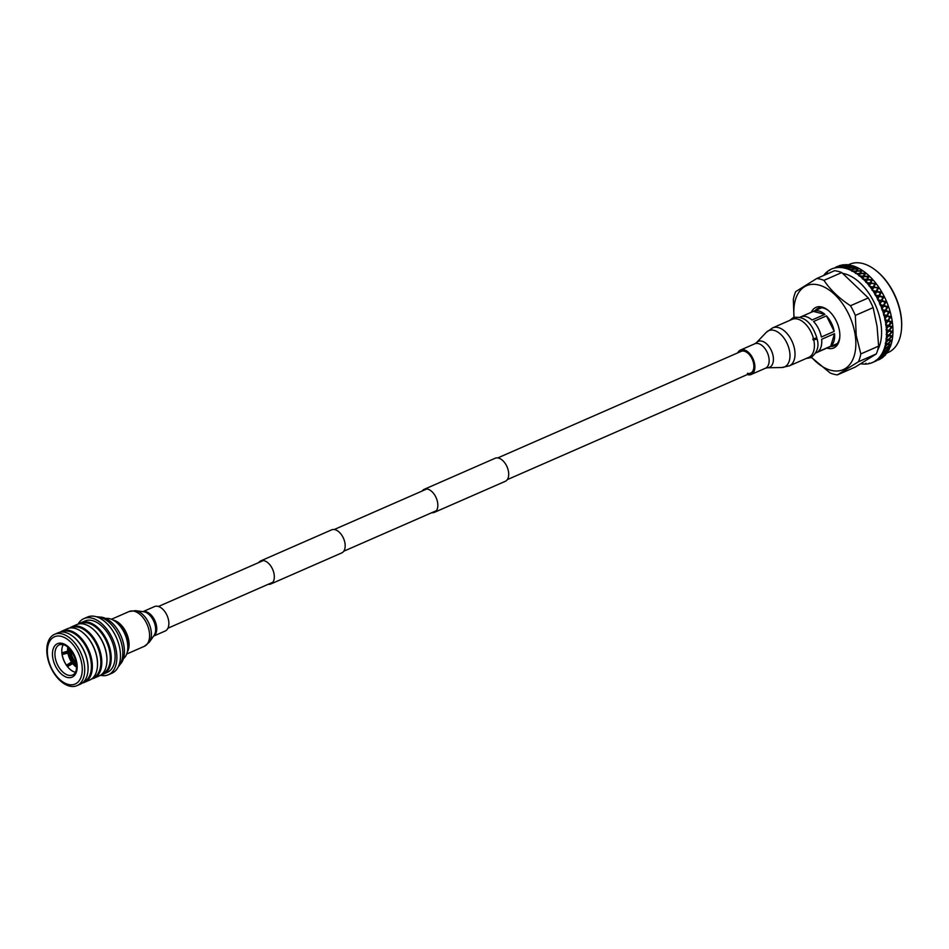 <?xml version="1.0" encoding="UTF-8"?>
<svg xmlns="http://www.w3.org/2000/svg" width="949" height="949" viewBox="0 0 949 949"><rect width="100%" height="100%" fill="white"/><g stroke="black" fill="none" stroke-linecap="round" stroke-linejoin="round"><path stroke-width="1.42" d="M431.748 512.697A12.598 7.497 -113.6 0 0 434.369 512.365A12.598 7.497 -113.6 0 0 437.679 502.982A12.598 7.497 -113.6 0 0 424.262 489.293A12.598 7.497 -113.6 0 0 422.246 490.989M434.369 512.365L505.224 481.345A12.598 7.497 -113.6 0 0 508.545 471.961A12.598 7.497 -113.6 0 0 495.129 458.272L424.262 489.293M268.223 584.287A12.598 7.497 -113.6 0 0 270.845 583.955A12.598 7.497 -113.6 0 0 274.154 574.572A12.598 7.497 -113.6 0 0 260.738 560.883A12.598 7.497 -113.6 0 0 258.721 562.579M270.845 583.955L341.699 552.935A12.598 7.497 -113.6 0 0 345.021 543.552A12.598 7.497 -113.6 0 0 331.604 529.862L260.738 560.883M875.583 270.216L876.283 270.762A46.964 27.972 66.4 0 1 901.099 315.97A46.964 27.972 66.4 0 1 901.55 328.473L901.479 329.362A48.126 28.672 -113.6 0 0 901.016 316.551A48.126 28.672 -113.6 0 0 875.583 270.216A48.126 28.672 -113.6 0 0 849.758 264.225L848.359 264.842A51.044 30.404 -113.6 0 0 847.777 264.759L848.335 264.83M840.743 265.257A51.044 30.404 -113.6 0 0 839.023 265.779L840.743 265.257M843.946 264.724A51.044 30.404 -113.6 0 0 842.119 264.961L839.414 266.408L843.946 264.724M847.303 264.724A51.044 30.404 -113.6 0 0 845.405 264.664L842.736 266.254L847.303 264.724M850.79 265.245A51.044 30.404 -113.6 0 0 848.821 264.89L846.188 266.633L850.79 265.245M854.349 266.301A51.044 30.404 -113.6 0 0 852.344 265.649L850.873 265.91L849.735 267.535L854.349 266.301M855.44 266.716A51.044 30.404 -113.6 0 0 854.847 266.479L855.44 266.716M854.456 267.108L853.329 268.947L857.967 267.855A51.044 30.404 -113.6 0 0 855.939 266.918L853.815 268.152M857.967 267.855L859.047 268.425A51.044 30.404 -113.6 0 0 858.465 268.116M861.573 269.907A51.044 30.404 -113.6 0 0 859.545 268.697L858.074 268.804L856.947 270.868L861.182 270.667L861.573 269.907L862.665 270.619A51.044 30.404 -113.6 0 0 862.072 270.228M865.156 272.434A51.044 30.404 -113.6 0 0 863.151 270.963L861.68 270.999L860.541 273.265L864.753 273.265L865.156 272.434L866.223 273.288A51.044 30.404 -113.6 0 0 865.642 272.826M868.667 275.412A51.044 30.404 -113.6 0 0 866.71 273.692L865.251 273.656L864.076 276.112L868.252 276.301L868.667 275.412L869.699 276.384A51.044 30.404 -113.6 0 0 869.142 275.851M872.06 278.792A51.044 30.404 -113.6 0 0 870.174 276.847L868.726 276.752L867.505 279.386L871.621 279.741L872.06 278.792L873.056 279.884A51.044 30.404 -113.6 0 0 872.511 279.291M875.298 282.553A51.044 30.404 -113.6 0 0 873.507 280.394L872.084 280.252L870.791 283.039L874.848 283.549L875.298 282.553L876.247 283.751A51.044 30.404 -113.6 0 0 875.737 283.099M878.359 286.634A51.044 30.404 -113.6 0 0 876.674 284.309L875.275 284.107L873.91 287.037L877.872 287.689L878.359 286.634L879.237 287.927A51.044 30.404 -113.6 0 0 878.774 287.227M881.206 291.023A51.044 30.404 -113.6 0 0 879.64 288.532L878.276 288.282L876.817 291.343L880.672 292.102L881.206 291.023L882.012 292.387A51.044 30.404 -113.6 0 0 881.574 291.64M882.012 292.387L882.368 293.016L881.04 292.731L879.474 295.898L883.222 296.752L883.792 295.637A51.044 30.404 -113.6 0 0 882.368 293.016M883.792 295.637L884.515 297.061A51.044 30.404 -113.6 0 0 884.136 296.29M884.515 297.061L884.848 297.725L883.555 297.417L881.87 300.667L885.5 301.592L886.105 300.442A51.044 30.404 -113.6 0 0 884.848 297.725M886.105 300.442L886.746 301.924A51.044 30.404 -113.6 0 0 886.402 301.118M886.746 301.924L887.03 302.601L885.785 302.268L883.97 305.578L887.457 306.551L888.11 305.388A51.044 30.404 -113.6 0 0 887.03 302.601M888.655 306.895A51.044 30.404 -113.6 0 0 888.371 306.088L888.893 307.595L887.706 307.251L885.749 310.584L889.094 311.592L889.794 310.418A51.044 30.404 -113.6 0 0 888.893 307.595M890.233 311.948A51.044 30.404 -113.6 0 0 890.008 311.118L890.435 312.636L889.284 312.292L887.185 315.649L890.376 316.646L891.135 315.483A51.044 30.404 -113.6 0 0 890.435 312.636M891.467 317.002A51.044 30.404 -113.6 0 0 891.289 316.183L891.609 317.69L890.53 317.346L888.264 320.691L891.301 321.675L892.119 320.513A51.044 30.404 -113.6 0 0 891.609 317.69M892.297 321.711A51.044 30.404 -113.6 0 0 892.226 321.201L892.345 322.008A51.044 30.404 -113.6 0 0 892.297 321.711M892.345 322.008L888.976 325.661L891.858 326.598L892.724 325.46A51.044 30.404 -113.6 0 0 892.428 322.696M892.843 326.919A51.044 30.404 -113.6 0 0 892.784 326.136L892.879 327.595L891.906 327.275L889.32 330.525L892.036 331.391L892.962 330.276A51.044 30.404 -113.6 0 0 892.879 327.595M892.962 331.687A51.044 30.404 -113.6 0 0 892.973 330.916L892.95 332.328L892.024 332.031L889.284 335.199L891.835 335.982L892.819 334.89A51.044 30.404 -113.6 0 0 892.95 332.328M892.701 336.243A51.044 30.404 -113.6 0 0 892.772 335.507L892.641 336.848L891.775 336.587L888.869 339.659L891.253 340.323L892.297 339.267A51.044 30.404 -113.6 0 0 892.641 336.848M892.072 340.537A51.044 30.404 -113.6 0 0 892.202 339.861L891.953 341.106L891.147 340.893L888.086 343.835L890.304 344.368L891.408 343.372A51.044 30.404 -113.6 0 0 891.953 341.106M891.064 344.534A51.044 30.404 -113.6 0 0 891.253 343.906L891.064 344.534M890.15 347.132A51.044 30.404 -113.6 0 0 890.897 345.056L886.924 347.69L888.999 348.069L890.15 347.132M888.549 350.513A51.044 30.404 -113.6 0 0 889.498 348.663L885.417 351.189L887.351 351.403L888.549 350.513M886.627 353.491A51.044 30.404 -113.6 0 0 887.742 351.877L883.578 354.285L886.627 353.491M884.385 356.017A51.044 30.404 -113.6 0 0 885.678 354.653L881.419 356.943L884.385 356.017M881.858 358.081A51.044 30.404 -113.6 0 0 883.305 356.978L878.976 359.137L881.858 358.081M879.071 359.647A51.044 30.404 -113.6 0 0 880.66 358.829L878.442 359.92M856.947 270.868L855.286 272.778A51.044 30.404 -113.6 0 0 853.056 271.438L852.558 271.165A51.044 30.404 -113.6 0 0 852.166 270.963L851.668 270.714A51.044 30.404 -113.6 0 0 849.438 269.682L848.94 269.469A51.044 30.404 -113.6 0 0 848.548 269.326L848.05 269.136A51.044 30.404 -113.6 0 0 845.844 268.413L845.357 268.282A51.044 30.404 -113.6 0 0 844.978 268.187L844.491 268.069A51.044 30.404 -113.6 0 0 842.321 267.677L841.846 267.618A51.044 30.404 -113.6 0 0 841.478 267.571L841.004 267.535A51.044 30.404 -113.6 0 0 838.904 267.464L838.453 267.476A51.044 30.404 -113.6 0 0 838.097 267.488L837.635 267.523A51.044 30.404 -113.6 0 0 835.642 267.772L835.203 267.855A51.044 30.404 -113.6 0 0 834.859 267.938L834.432 268.033A51.044 30.404 -113.6 0 0 832.546 268.614L832.131 268.769A51.044 30.404 -113.6 0 0 831.822 268.899L831.419 269.077A51.044 30.404 -113.6 0 0 829.663 269.967L829.284 270.204A51.044 30.404 -113.6 0 0 828.999 270.382L828.619 270.631A51.044 30.404 -113.6 0 0 827.03 271.829L826.686 272.126A51.044 30.404 -113.6 0 0 826.425 272.363L826.093 272.671A51.044 30.404 -113.6 0 0 824.669 274.178L824.361 274.534A51.044 30.404 -113.6 0 0 824.135 274.819L823.839 275.186A51.044 30.404 -113.6 0 0 823.602 275.507M860.814 363.752A51.044 30.404 -113.6 0 0 861.68 363.882L862.166 363.942A51.044 30.404 -113.6 0 0 862.534 363.989L863.009 364.025A51.044 30.404 -113.6 0 0 865.097 364.096L865.559 364.084A51.044 30.404 -113.6 0 0 865.915 364.072L866.366 364.036A51.044 30.404 -113.6 0 0 868.371 363.787L868.809 363.704A51.044 30.404 -113.6 0 0 869.142 363.621L869.581 363.526A51.044 30.404 -113.6 0 0 871.467 362.945L871.87 362.791A51.044 30.404 -113.6 0 0 872.19 362.66L872.594 362.482A51.044 30.404 -113.6 0 0 874.337 361.581L874.717 361.355A51.044 30.404 -113.6 0 0 875.014 361.178L875.381 360.928A51.044 30.404 -113.6 0 0 876.983 359.73L877.327 359.434A51.044 30.404 -113.6 0 0 877.588 359.197L877.92 358.888A51.044 30.404 -113.6 0 0 879.343 357.382L879.64 357.026A51.044 30.404 -113.6 0 0 879.877 356.741L880.162 356.361A51.044 30.404 -113.6 0 0 881.396 354.594L881.657 354.167A51.044 30.404 -113.6 0 0 881.858 353.835L882.107 353.408A51.044 30.404 -113.6 0 0 883.139 351.367L883.353 350.893A51.044 30.404 -113.6 0 0 883.519 350.513L883.721 350.027A51.044 30.404 -113.6 0 0 884.539 347.761L884.705 347.227A51.044 30.404 -113.6 0 0 884.824 346.812L884.978 346.278A51.044 30.404 -113.6 0 0 885.583 343.799L885.702 343.218A51.044 30.404 -113.6 0 0 885.785 342.779L885.88 342.198A51.044 30.404 -113.6 0 0 886.259 339.528L886.319 338.912A51.044 30.404 -113.6 0 0 886.366 338.437L886.413 337.82A51.044 30.404 -113.6 0 0 886.556 334.997L886.568 334.356A51.044 30.404 -113.6 0 0 886.568 333.846L886.52 333.229A51.044 30.404 -113.6 0 0 886.473 330.252L886.437 329.588A51.044 30.404 -113.6 0 0 886.402 329.066L886.342 328.39A51.044 30.404 -113.6 0 0 886.022 325.353L885.927 324.677A51.044 30.404 -113.6 0 0 885.903 324.511A51.044 30.404 -113.6 0 0 885.844 324.143L885.749 323.455A51.044 30.404 -113.6 0 0 885.192 320.359L885.049 319.659A51.044 30.404 -113.6 0 0 884.931 319.113L884.776 318.425A51.044 30.404 -113.6 0 0 883.994 315.305L883.804 314.605A51.044 30.404 -113.6 0 0 883.649 314.06L883.448 313.36A51.044 30.404 -113.6 0 0 882.451 310.252L882.214 309.564A51.044 30.404 -113.6 0 0 882.024 309.018L881.775 308.33A51.044 30.404 -113.6 0 0 880.577 305.27L880.292 304.582A51.044 30.404 -113.6 0 0 880.067 304.06L879.77 303.383A51.044 30.404 -113.6 0 0 878.383 300.394L878.062 299.73A51.044 30.404 -113.6 0 0 877.801 299.22L877.469 298.567A51.044 30.404 -113.6 0 0 875.903 295.685L875.512 295.103A51.044 30.404 -113.6 0 0 875.251 294.57L874.883 293.941A51.044 30.404 -113.6 0 0 873.163 291.201L872.76 290.608A51.044 30.404 -113.6 0 0 872.451 290.145L872.048 289.552A51.044 30.404 -113.6 0 0 870.186 286.989L869.759 286.432A51.044 30.404 -113.6 0 0 869.426 286.005L868.999 285.459A51.044 30.404 -113.6 0 0 867.018 283.087L866.567 282.577A51.044 30.404 -113.6 0 0 866.212 282.185L865.749 281.687A51.044 30.404 -113.6 0 0 863.673 279.552L863.21 279.089A51.044 30.404 -113.6 0 0 862.843 278.745L862.368 278.294A51.044 30.404 -113.6 0 0 860.209 276.408L859.723 276.005A51.044 30.404 -113.6 0 0 859.343 275.696L858.857 275.317A51.044 30.404 -113.6 0 0 856.662 273.692L859.865 273.276L861.182 270.667M861.004 271.023L856.769 271.212M877.718 349.944A45.789 27.284 -113.6 0 0 881.004 324.226A45.789 27.284 -113.6 0 0 842.866 273.395M875.512 295.103L878.869 295.768L880.435 292.612L876.579 291.841L875.251 294.57M872.451 290.145L873.685 287.523L877.872 287.689M869.426 286.005L870.589 283.49L874.848 283.549M862.843 278.745L863.887 276.515L868.335 276.918L868.252 276.301M811.407 357.405L830.197 373.016A51.044 30.404 -113.6 0 0 837.409 374.879L858.454 361.747A51.044 30.404 -113.6 0 0 860.814 353.93L856.212 335.483L855.334 315.424A51.044 30.404 -113.6 0 0 850.482 305.744C839.224 298.401 830.387 289.943 823.957 280.37L841.775 272.565A51.044 30.404 -113.6 0 0 834.574 270.702L816.745 278.508L795.701 291.628A51.044 30.404 -113.6 0 0 793.34 299.457L793.945 317.346M841.775 272.565L868.299 297.939L850.482 305.744M855.334 315.424L873.151 307.618A51.044 30.404 -113.6 0 0 868.299 297.939M873.151 307.618L877.066 326.361L878.632 346.124L860.814 353.93M886.52 333.229L888.466 330.893L886.473 330.252M885.927 324.677L888.513 325.507L890.921 322.197L887.896 321.225L885.844 324.143M855.286 272.778L856.093 271.248L853.056 271.438M852.558 271.165L856.271 270.904L857.398 268.864L853.151 269.255L852.166 270.963M857.398 268.864L858.074 268.804M858.252 268.484L857.789 269.16L857.576 268.543M858.857 275.317L859.687 273.644L856.662 273.692M859.723 276.005L863.4 276.088L864.575 273.644L860.363 273.632L859.343 275.696M860.541 273.265L860.019 273.905L859.865 273.276M859.687 273.644L860.363 273.632M862.368 278.294L863.21 276.491L860.209 276.408M863.21 279.089L866.84 279.338L868.062 276.717M864.076 276.112L863.519 276.717L863.4 276.088M863.21 276.491L863.887 276.515M865.749 281.687L866.651 279.765L863.673 279.552M866.567 282.577L870.138 282.968L871.419 280.18L867.303 279.813L866.212 282.185M867.505 279.386L866.9 279.943L866.84 279.338M866.651 279.765L867.303 279.813M868.999 285.459L869.936 283.419L867.018 283.087M869.759 286.432L873.27 286.942L874.634 284.012M870.791 283.039L870.138 282.968M869.936 283.419L870.589 283.49M872.048 289.552L873.044 287.417L870.186 286.989M872.76 290.608L876.188 291.224L877.647 288.176M873.91 287.037L873.27 286.942M873.044 287.417L873.685 287.523M874.883 293.941L875.951 291.723L873.163 291.201M876.817 291.343L876.188 291.224M880.435 292.612L877.635 292.043M881.289 292.233L880.672 292.102M875.951 291.723L876.579 291.841M877.469 298.567L878.62 296.278L875.903 295.685M878.062 299.73L881.289 300.513L882.961 297.274L879.225 296.408L877.801 299.22M879.474 295.898L875.405 295.566M882.961 297.274L878.869 295.768M883.816 296.895L883.222 296.752M878.62 296.278L879.225 296.408M882.119 292.933L881.04 292.731M879.77 303.383L881.016 301.035L878.383 300.394M880.292 304.582L883.4 305.424L885.215 302.114L881.597 301.189L880.067 304.06M881.87 300.667L877.884 300.192M885.215 302.114L881.289 300.513M884.575 297.583L883.555 297.417M880.577 305.27L883.104 305.958L882.345 307.31M882.214 309.564L885.203 310.43L887.149 307.085L883.673 306.112L882.024 309.018M883.97 305.578L880.079 305.009M887.149 307.085L883.4 305.424M886.757 302.399L885.785 302.268M883.448 313.36L884.883 310.964L882.451 310.252M883.804 314.605L886.663 315.483L888.762 312.126L885.429 311.13L883.649 314.06M885.749 310.584L881.953 309.932M888.762 312.126L885.203 310.43M888.62 307.322L887.706 307.251M884.776 318.425L886.319 316.017L883.994 315.305M885.049 319.659L887.778 320.525L890.02 317.18L886.841 316.183L884.931 319.113M887.185 315.649L883.507 314.914M890.02 317.18L886.663 315.483M890.15 312.316L889.284 312.292M885.749 323.455L887.41 321.059L885.192 320.359M888.264 320.691L884.717 319.908M890.921 322.197L887.778 320.525M891.336 317.31L890.53 317.346M886.342 328.39L888.122 326.041L886.022 325.353M886.437 329.588L888.881 330.382L891.455 327.12L888.584 326.195L886.402 329.066M888.976 325.661L885.571 324.866M891.455 327.12L888.513 325.507M892.167 322.257L891.396 322.363M886.568 334.356L888.869 335.068L891.609 331.901L888.905 331.035L886.568 333.846M889.32 330.525L886.046 329.718M891.609 331.901L888.881 330.382M892.629 327.108L891.491 326.741L891.906 327.275M886.413 337.82L888.43 335.578L886.556 334.997M886.319 338.912L888.478 339.54L891.372 336.468L888.833 335.709L886.366 338.437M889.284 335.199L886.152 334.416M891.372 336.468L888.869 335.068M892.712 331.794L891.645 331.462L892.024 332.031M885.88 342.198L888.015 340.027L886.259 339.528M885.702 343.218L887.718 343.74L890.779 340.798L888.394 340.145L885.785 342.779M888.869 339.659L885.891 338.912M890.779 340.798L888.478 339.54M892.428 336.278L891.419 335.993L891.775 336.587M884.978 346.278L887.22 344.214L885.583 343.799M884.705 347.227L886.591 347.619L889.806 344.819L887.588 344.297L884.824 346.812M888.893 344.036L890.304 344.368M888.086 343.835L885.251 343.158M888.501 343.941L887.718 343.74M891.775 340.513L890.826 340.264L891.147 340.893M883.721 350.027L886.069 348.069L884.539 347.761M883.353 350.893L885.109 351.142L888.466 348.497L886.402 348.129L883.519 350.513M886.924 347.69L886.141 347.476L886.402 348.129M886.069 348.069L886.141 347.476M888.466 348.497L888.561 347.892L888.798 348.556M890.66 344.44L889.865 344.25M882.107 353.408L884.563 351.557L883.139 351.367M881.657 354.167L883.294 354.274L886.793 351.794L884.871 351.604L881.858 353.835M885.417 351.189L884.658 350.928L884.871 351.604M884.563 351.557L884.658 350.928M886.793 351.794L886.9 351.154L887.101 351.83M889.332 348.129L888.561 347.892M880.162 356.361L882.724 354.653L881.396 354.594M879.64 357.026L884.788 354.677L883.009 354.665L879.877 356.741M883.578 354.285L882.843 354.001L883.009 354.665M882.724 354.653L882.843 354.001M884.788 354.677L884.931 354.001L885.073 354.677M887.647 351.427L886.9 351.154M877.92 358.888L880.565 357.31L879.343 357.382M877.327 359.434L882.487 357.109L877.588 359.197M881.419 356.943L880.708 356.634L880.838 357.298M880.565 357.31L880.708 356.634M882.487 357.109L882.653 356.409L882.748 357.073M885.654 354.309L884.931 354.001M875.381 360.928L876.983 359.73M874.717 361.355L879.901 359.066L875.014 361.178M878.976 359.137L878.288 358.805L878.371 359.457M878.122 359.505L878.288 358.805M879.901 359.066L880.091 358.342L880.138 358.995M883.341 356.741L882.653 356.409M876.259 360.845L874.337 361.581M876.579 360.739L872.641 362.459M875.405 361.213L875.607 360.49M880.755 358.686L880.091 358.342M872.451 362.411L871.467 362.945M869.296 363.099L868.371 363.787M865.986 363.242L865.097 364.096M826.093 272.671L827.291 272.565M828.619 270.631L829.734 270.37M831.419 269.077L832.451 268.662M837.006 266.633L836.069 267.037M833.08 268.365L831.822 268.899M834.432 268.033L832.546 268.614M835.203 267.855L840.067 265.696L834.859 267.938M836.259 267.084L836.01 267.82L835.618 267.333M840.067 265.696L840.66 266.052L840.28 265.554M835.405 267.464L836.01 267.82M837.872 266.254L837.647 266.989M837.635 267.523L838.548 266.776L835.642 267.772M838.453 267.476L843.305 265.281L838.097 267.488M839.414 266.408L839.13 267.144L838.762 266.622M840.921 265.317L840.66 266.052M841.004 267.535L841.87 266.633L838.904 267.464M841.846 267.618L845.512 266.776L846.698 265.388L842.534 266.444L841.478 267.571M842.736 266.254L842.415 266.989L842.071 266.432M844.159 264.901L843.863 265.637M844.491 268.069L845.322 267.001L842.321 267.677M845.357 268.282L849.058 267.642L850.197 266.028L845.998 266.859L844.978 268.187M846.188 266.633L845.82 267.357L845.512 266.776M847.552 265.008L847.208 265.744M848.05 269.136L848.869 267.915L845.844 268.413M848.94 269.469L852.653 269.03L853.78 267.191L849.545 267.808L848.548 269.326M849.735 267.535L849.331 268.247L849.058 267.642M851.051 265.661L850.672 266.372M854.634 266.811L851.882 271.343M852.653 269.03L852.89 269.646L849.438 269.682M851.668 270.714L852.475 269.326M811.632 357.287A45.789 27.284 -113.6 0 0 843.958 369.268A45.789 27.284 -113.6 0 0 855.263 335.507A45.789 27.284 -113.6 0 0 819.699 285.281A45.789 27.284 -113.6 0 0 794.123 317.286M823.957 280.37A51.044 30.404 -113.6 0 0 816.745 278.508M858.454 361.747L876.271 353.953L855.227 367.073L837.409 374.879M876.271 353.953A51.044 30.404 -113.6 0 0 878.632 346.124M811.3 312.28A22.171 13.203 66.4 0 1 827.86 310.121A22.171 13.203 66.4 0 1 839.568 331.462A22.171 13.203 66.4 0 1 839.782 337.358A22.171 13.203 66.4 0 1 826.97 348.069M830.743 346.421A20.415 12.159 -113.6 0 0 834.325 345.804A20.415 12.159 -113.6 0 0 839.829 336.681M834.61 344.724A20.415 12.159 -113.6 0 0 836.128 344.677M828.394 310.548A20.415 12.159 -113.6 0 0 817.943 308.401A20.415 12.159 -113.6 0 0 815.072 310.62M819.995 307.844A20.415 12.159 -113.6 0 0 818.928 308.923M886.983 353.004L888.359 352.399A48.126 28.672 -113.6 0 0 901.479 329.362M886.022 300.691L881.538 308.733M883.744 295.934L879.569 303.834M881.194 291.355L877.315 299.065M878.394 287.025L874.776 294.475M875.381 282.968L871.989 290.133M872.178 279.243L868.987 286.052M868.821 275.874L865.796 282.304M865.358 272.932L862.451 278.935M861.822 270.418L858.987 275.957M858.252 268.365L855.452 273.419M828.987 347.18A19.538 11.637 -113.6 0 0 829.248 347.073A19.538 11.637 -113.6 0 0 829.509 346.954L816.626 352.589A19.538 11.637 66.4 0 1 816.377 352.708L815.749 352.981M817.872 351.818L830.743 346.183A19.538 11.637 -113.6 0 0 834.527 333.645L821.656 339.279A19.538 11.637 66.4 0 1 817.872 351.818M830.743 346.183L834.527 333.645M800.446 317.025A19.538 11.637 66.4 0 1 800.695 316.907A19.538 11.637 66.4 0 1 811.988 320.003L824.871 314.368A19.538 11.637 -113.6 0 0 813.578 311.272A19.538 11.637 -113.6 0 0 813.317 311.391L800.956 316.8M821.324 337.014L834.207 331.379A19.538 11.637 -113.6 0 0 826.437 315.863L813.554 321.497A19.538 11.637 66.4 0 1 821.324 337.014M834.207 331.379L826.437 315.863M824.871 314.368L813.317 311.391M813.02 339.884L816.247 339.351L817.018 338.674L816.247 338.366M789.627 320.442L793.305 317.595C803.922 315.685 811.763 322.411 816.816 337.773L812.819 338.983M747.421 373.289A11.851 7.058 -113.6 0 0 750.612 373.111A11.851 7.058 -113.6 0 0 753.198 361.842A11.851 7.058 -113.6 0 0 744.289 351.213A11.851 7.058 -113.6 0 0 741.098 351.391L497.751 457.928M747.278 374.57A13.333 7.948 -113.6 0 0 747.622 374.665A13.333 7.948 -113.6 0 0 751.205 374.464A13.333 7.948 -113.6 0 0 754.123 361.783A13.333 7.948 -113.6 0 0 744.087 349.837A13.333 7.948 -113.6 0 0 740.505 350.039A13.333 7.948 -113.6 0 0 737.764 352.85M789.307 365.875L808.678 357.393A20.748 12.361 -113.6 0 0 813.222 337.666A20.748 12.361 -113.6 0 0 797.611 319.078A20.748 12.361 -113.6 0 0 792.047 319.386L772.664 327.868L766.27 332.352A19.787 11.791 -113.6 0 1 773.969 330.371A19.787 11.791 -113.6 0 1 789.414 350.395A19.787 11.791 -113.6 0 1 781.668 367.536L789.307 365.875A20.748 12.361 -113.6 0 0 793.839 346.148A20.748 12.361 -113.6 0 0 778.239 327.559A20.748 12.361 -113.6 0 0 772.664 327.868M69.384 649.923A17.96 10.7 -113.6 0 0 69.407 650.101A17.96 10.7 -113.6 0 0 69.538 650.919L62.029 654.205M66.56 665.427L74.093 662.129A17.96 10.7 -113.6 0 0 74.769 663.09M75.291 658.298A16.299 9.704 66.4 0 1 73.464 654.134M76.549 663.624A16.299 9.704 66.4 0 1 70.499 650.385A16.299 9.704 66.4 0 1 70.404 649.602M69.538 650.919L70.499 651.168A16.513 9.834 -113.6 0 0 74.639 661.358L74.093 662.129M74.532 663.197L75.623 662.722A16.513 9.834 -113.6 0 0 76.572 663.861M70.25 649.413A16.513 9.834 -113.6 0 0 70.262 649.543L69.23 649.994M105.825 618.523A22.171 13.203 66.4 0 1 115.814 621.844L118.613 624.039A17.497 10.427 66.4 0 1 127.866 640.883A17.497 10.427 66.4 0 1 128.032 645.545L127.735 649.08A22.171 13.203 66.4 0 1 123.406 658.677M115.814 621.844A22.171 13.203 66.4 0 1 127.522 643.185A22.171 13.203 66.4 0 1 127.735 649.08M82.551 632.39A27.331 16.275 66.4 0 1 82.753 632.544A27.331 16.275 66.4 0 1 96.905 657.123A27.331 16.275 66.4 0 1 97.45 666.127A27.331 16.275 66.4 0 1 97.427 666.376M70.914 627.906L71.389 627.692A27.331 16.275 66.4 0 1 100.203 655.676A27.331 16.275 66.4 0 1 93.299 677.764L92.836 677.977M69.574 628.06A27.996 16.679 66.4 0 1 71.602 626.862A27.996 16.679 66.4 0 1 101.14 655.534A27.996 16.679 66.4 0 1 94.07 678.167A27.996 16.679 66.4 0 1 91.804 678.843M71.602 626.862L76.762 624.608A27.996 16.679 66.4 0 1 91.792 628.096A27.996 16.679 66.4 0 1 106.288 653.28A27.996 16.679 66.4 0 1 106.857 662.497A27.996 16.679 66.4 0 1 99.218 675.913L94.07 678.167M91.994 628.25A27.331 16.275 66.4 0 1 92.195 628.404A27.331 16.275 66.4 0 1 106.347 652.983A27.331 16.275 66.4 0 1 106.893 661.987A27.331 16.275 66.4 0 1 106.869 662.248M80.357 623.766L80.831 623.564A27.331 16.275 66.4 0 1 109.645 651.536A27.331 16.275 66.4 0 1 102.741 673.636L102.267 673.837M79.016 623.92A27.996 16.679 66.4 0 1 81.045 622.734A27.996 16.679 66.4 0 1 110.582 651.394A27.996 16.679 66.4 0 1 103.512 674.027A27.996 16.679 66.4 0 1 101.246 674.715M81.045 622.734L84.912 621.037A27.996 16.679 66.4 0 1 114.449 649.709A27.996 16.679 66.4 0 1 107.367 672.343L103.512 674.027M78.067 624.145A30.629 18.245 66.4 0 1 83.856 618.629A30.629 18.245 66.4 0 1 116.158 649.994A30.629 18.245 66.4 0 1 108.423 674.739A30.629 18.245 66.4 0 1 100.44 675.261M83.856 618.629L87.462 617.052A30.629 18.245 66.4 0 1 119.764 648.404A30.629 18.245 66.4 0 1 112.029 673.161L108.423 674.739M96.442 616.803A27.996 16.679 66.4 0 1 122.172 646.328A27.996 16.679 66.4 0 1 118.305 666.744M99.396 617.064A26.536 15.813 66.4 0 1 123.797 645.035A26.536 15.813 66.4 0 1 120.12 664.395M60.131 632.188A27.996 16.679 66.4 0 1 62.171 631.002L67.32 628.748A27.996 16.679 66.4 0 1 82.349 632.224A27.996 16.679 66.4 0 1 96.845 657.408A27.996 16.679 66.4 0 1 97.415 666.637A27.996 16.679 66.4 0 1 89.775 680.042L84.627 682.295A27.996 16.679 66.4 0 1 82.361 682.983M62.171 631.002A27.996 16.679 66.4 0 1 91.697 659.662A27.996 16.679 66.4 0 1 84.627 682.295M61.471 632.034L61.946 631.832A27.331 16.275 66.4 0 1 90.76 659.804A27.331 16.275 66.4 0 1 83.856 681.904L83.393 682.106M73.109 636.518A27.331 16.275 66.4 0 1 73.31 636.672A27.331 16.275 66.4 0 1 87.462 661.251A27.331 16.275 66.4 0 1 88.008 670.255A27.331 16.275 66.4 0 1 87.984 670.516M54.52 634.347L57.877 632.876A27.996 16.679 66.4 0 1 72.907 636.364A27.996 16.679 66.4 0 1 87.403 661.548A27.996 16.679 66.4 0 1 87.972 670.765A27.996 16.679 66.4 0 1 80.333 684.182L76.976 685.641A27.996 16.679 66.4 0 1 47.45 656.981A27.996 16.679 66.4 0 1 54.52 634.347A27.996 16.679 66.4 0 1 84.058 663.007A27.996 16.679 66.4 0 1 76.976 685.641M81.661 663.185A25.789 15.362 66.4 0 1 69.372 684.656A25.789 15.362 66.4 0 1 47.96 657.633A25.789 15.362 66.4 0 1 60.25 636.15A25.789 15.362 66.4 0 1 81.661 663.185M75.434 672.272A16.513 9.834 66.4 0 1 62.171 655.059A16.513 9.834 66.4 0 1 63.298 644.549M70.06 669.353A17.212 10.249 66.4 0 1 67.486 666.542L74.117 662.888A15.196 9.051 -113.6 0 0 76.703 665.617M76.703 665.64A14.615 8.707 66.4 0 1 73.903 662.758L74.117 662.888M74.639 661.358L71.733 661.916L66.489 665.178A17.212 10.249 66.4 0 1 62.148 654.502L68.138 653.078L70.499 651.168M73.132 661.524L72.919 661.394A14.615 8.707 66.4 0 1 69.324 652.556L69.372 652.271M69.135 650.646L69.099 650.931A14.615 8.707 66.4 0 1 69.04 648.12A15.196 9.051 -113.6 0 0 69.135 650.646L61.922 652.865A17.212 10.249 66.4 0 1 61.792 650.48M142.931 611.654L154.497 606.589A13.333 7.948 66.4 0 1 158.08 606.387A13.333 7.948 66.4 0 1 168.103 618.333A13.333 7.948 66.4 0 1 165.197 631.014L153.619 636.079M113.168 620.088A18.98 11.305 66.4 0 1 113.726 620.219A18.98 11.305 66.4 0 1 126.763 633.742A18.98 11.305 66.4 0 1 127.237 652.212M117.285 623.102A17.497 10.427 66.4 0 1 127.818 647.159M766.27 332.352L756.483 342.625A14.14 8.422 -113.6 0 1 761.976 341.201A14.14 8.422 -113.6 0 1 773.02 355.519A14.14 8.422 -113.6 0 1 767.48 367.761L765.475 368.212A13.333 7.948 -113.6 0 0 768.393 355.543A13.333 7.948 -113.6 0 0 758.358 343.585A13.333 7.948 -113.6 0 0 754.775 343.787L740.505 350.039M76.75 662.378A18.256 10.878 66.4 0 1 68.043 677.574A18.256 10.878 66.4 0 1 52.871 658.44A18.256 10.878 66.4 0 1 61.578 643.232A18.256 10.878 66.4 0 1 76.75 662.378M55.303 658.06A16.513 9.834 -113.6 0 0 72.717 674.964C75.967 673.612 77.166 669.33 76.311 662.129C71.91 649.152 66.3 643.351 59.479 644.715A16.513 9.834 -113.6 0 0 55.303 658.06M72.717 663.28A14.615 8.707 -113.6 0 0 76.691 667.028M76.679 667.254A14.662 8.731 66.4 0 1 72.515 663.387M71.531 662.022A14.662 8.731 66.4 0 1 67.925 653.149M68.138 653.078A14.615 8.707 -113.6 0 0 71.733 661.916M69.419 652.509A15.196 9.051 -113.6 0 0 73.026 661.358M68.008 647.182A14.615 8.707 -113.6 0 0 67.901 651.453M67.687 651.524A14.662 8.731 66.4 0 1 67.83 647.028M143.026 611.666A13.333 7.948 66.4 0 1 145.944 611.69A13.333 7.948 66.4 0 1 155.814 623.09A13.333 7.948 66.4 0 1 153.679 635.996M135.505 610.658L143.714 611.761A13.737 8.185 66.4 0 1 144.533 611.915A13.737 8.185 66.4 0 1 154.094 621.998A13.737 8.185 66.4 0 1 154.082 635.427L149.325 642.2A18.304 10.902 66.4 0 0 149.325 624.3A18.304 10.902 66.4 0 0 136.597 610.871A18.304 10.902 66.4 0 0 135.505 610.658L129.135 611.524A18.98 11.305 66.4 0 1 134.236 611.239A18.98 11.305 66.4 0 1 148.507 628.25A18.98 11.305 66.4 0 1 144.355 646.305L149.325 642.2M158.424 606.482L263.359 560.539M334.226 529.518L426.884 488.949M167.937 628.202L272.873 582.259M343.728 551.239L436.398 510.669M507.252 479.648L750.612 373.111M837.504 266.408L836.496 266.847M837.196 343.597L829.248 347.073M821.526 307.796L813.578 311.272M800.695 316.907L800.078 317.18M806.27 358.449L810.849 357.678C817.267 352.648 819.343 346.421 817.089 338.983L817.018 338.674M767.48 367.761L781.668 367.536M756.483 342.625L754.775 343.787M765.475 368.212L751.205 374.464M74.164 662.734L76.691 665.403M73.18 661.37L69.514 652.378M69.206 648.286L69.289 650.753M126.668 654.051L144.355 646.305M111.436 619.27L129.135 611.524"/></g></svg>
